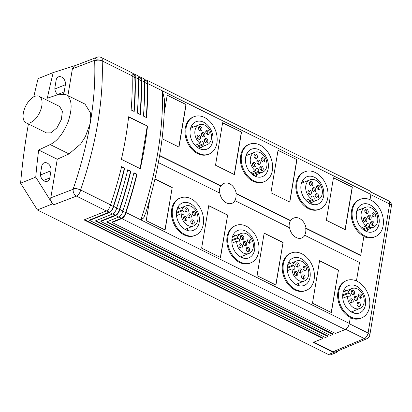 <?xml version="1.0" encoding="UTF-8"?>
<svg xmlns="http://www.w3.org/2000/svg" width="412" height="412" viewBox="0 0 412 412"><rect width="100%" height="100%" fill="white"/><g stroke="black" fill="none" stroke-linecap="round" stroke-linejoin="round"><path stroke-width="0.62" d="M124.712 168.122L124.378 168.261A267.867 139.441 116.4 0 1 113.269 206.422A5.366 2.796 116.4 0 1 109.185 212.134L89.739 219.946L89.656 220.425L109.427 212.484A5.366 2.796 -63.6 0 0 113.594 206.355A268.408 139.72 -63.6 0 0 124.712 168.122L121.638 166.592A268.408 139.72 116.4 0 1 110.514 204.826A5.366 2.796 116.4 0 1 106.347 210.954L84.053 219.91L322.864 338.515L313.187 342.403L333.514 352.497A4.831 3.564 68.1 0 0 336.032 352.677L330.985 354.706A4.831 3.564 -111.9 0 1 328.467 354.526L37.384 209.955L20.6 183.201A671.014 494.724 -111.9 0 1 28.413 123.94M33.794 96.835A671.014 494.724 -111.9 0 1 38.1 78.635L53.241 72.553A671.014 494.724 68.1 0 0 47.339 98.2L59.276 94.24L65.853 94.585L66.456 94.92C72.028 99.076 72.605 107.985 68.181 121.648C63.309 133.488 57.304 141.125 50.166 144.566L69.025 153.933L57.258 159.228L50.8 197.837C50.516 200.886 51.618 203.157 54.106 204.656L52.53 203.873L37.384 209.955M75.844 65.364L53.241 72.553M101.239 57.505A5.366 5.366 0 0 0 96.918 57.294L74.536 65.863L72.388 68.819L94.791 60.245L94.678 60.904C97.047 59.858 99.555 59.874 102.202 60.955A5.366 2.796 -63.6 0 0 101.228 57.5L131.129 72.352A5.366 2.796 116.4 0 1 132.103 75.808A268.408 139.72 116.4 0 1 131.114 109.968L134.188 111.498A268.408 139.72 -63.6 0 0 135.182 77.338A5.366 2.796 -63.6 0 0 134.204 73.882A5.366 2.796 -63.6 0 0 132.628 73.908M113.594 206.355L116.673 207.885A5.366 2.796 116.4 0 1 112.507 214.013L95.26 220.94L327.911 336.491L325.387 337.5L89.656 220.425M130.872 171.181L130.532 171.32A267.867 139.441 116.4 0 1 119.423 209.481A5.366 2.796 116.4 0 1 115.345 215.193L100.94 220.976L100.863 221.455L115.587 215.543A5.366 2.796 -63.6 0 0 119.753 209.409A268.408 139.72 -63.6 0 0 130.872 171.181L127.792 169.651A268.408 139.72 116.4 0 1 116.673 207.885M119.753 209.409L122.828 210.939A5.366 2.796 116.4 0 1 118.666 217.073L106.466 221.97L332.963 334.462L330.434 335.476L100.863 221.455M346.662 280.521A20.131 14.842 68.1 0 0 338.772 291.557A20.131 14.842 68.1 0 0 344.896 312.162A20.131 14.842 68.1 0 0 361.664 317.884A20.131 14.842 68.1 0 0 369.559 306.847A20.131 14.842 68.1 0 0 363.43 286.242A20.131 14.842 68.1 0 0 346.662 280.521L345.822 280.86A20.131 14.842 -111.9 0 0 337.928 291.897A20.131 14.842 -111.9 0 0 350.324 317.461L349.325 323.43A5.366 2.796 116.4 0 1 345.158 329.564L335.486 333.447L112.069 222.485L121.746 218.602A5.366 2.796 -63.6 0 0 125.907 212.468A268.408 139.72 -63.6 0 0 137.031 174.24L133.952 172.71A268.408 139.72 116.4 0 1 122.828 210.939M125.907 212.468L140.858 219.895C156.205 173.457 163.404 130.455 162.446 90.877L147.501 83.451A5.366 2.796 -63.6 0 0 146.523 79.995A5.366 2.796 -63.6 0 0 144.942 80.021M144.421 81.926L141.342 80.397A5.366 2.796 -63.6 0 0 140.363 76.941L143.443 78.465A5.366 2.796 116.4 0 1 144.421 81.926A268.408 139.72 116.4 0 1 143.428 116.086L146.507 117.616A268.408 139.72 -63.6 0 0 147.501 83.451M134.204 73.882L137.284 75.411A5.366 2.796 116.4 0 1 138.262 78.867A268.408 139.72 116.4 0 1 137.268 113.027L140.348 114.557A268.408 139.72 -63.6 0 0 141.342 80.397M138.262 78.867L135.182 77.338M96.918 57.294A5.366 3.909 69 0 0 94.791 60.245A5.366 2.312 9.5 0 1 102.202 60.955L132.103 75.808M102.202 60.955C103.505 100.703 96.31 143.711 80.613 189.973C77.986 188.763 75.556 188.305 73.31 188.603C88.935 142.779 96.058 100.214 94.678 60.904M110.514 204.826L80.608 189.973M147.501 126.139A268.408 139.72 -63.6 0 1 140.276 168.709L121.396 159.331A268.408 139.72 116.4 0 0 128.616 116.761L147.501 126.139L128.59 116.993M124.378 168.261L121.571 166.865M113.269 206.422L110.478 205.037M95.836 220.708L327.993 336.012L327.911 336.491M313.764 342.171L333.035 351.74L335.595 351.905L366.922 338.716A4.831 4.831 0 0 0 369.811 335.059A4.831 2.081 -170.5 0 0 368.076 333.045A4.831 2.513 116.4 0 1 364.326 338.561A4.831 3.605 67.2 0 0 366.922 338.716M322.864 338.515L322.946 338.041L84.63 219.678M332.963 334.462L333.04 333.983L107.043 221.738M137.031 174.24L136.691 174.374A267.867 139.441 116.4 0 1 125.583 212.541A5.366 2.796 116.4 0 1 121.499 218.252L112.146 222.006L112.069 222.485M356.437 280.943L359.522 262.506L304.839 235.35A10.738 7.916 -111.9 0 1 301.826 237.945A10.738 7.916 -111.9 0 1 296.228 237.544A10.738 7.916 -111.9 0 1 289.615 227.79L235.051 200.69A10.738 7.916 -111.9 0 1 232.044 203.286A10.738 7.916 -111.9 0 1 226.44 202.884A10.738 7.916 -111.9 0 1 219.828 193.13L158.363 162.601M145.858 212.515L143.649 217.953L140.858 219.895L349.325 323.43M154.963 178.896L172.221 187.47L165.104 229.994L146.219 220.616L149.819 199.104M264.174 233.135L283.054 242.513L275.937 285.042L257.057 275.664L264.174 233.135M208.755 205.614L227.64 214.992L220.523 257.521L201.638 248.142L208.755 205.614M331.356 312.569L312.476 303.191L319.594 260.662L338.473 270.04L331.356 312.569M306.25 290.357L305.405 290.697A20.131 14.842 -111.9 0 1 284.501 278.419A20.131 14.842 -111.9 0 1 289.142 253.941A20.131 14.842 -111.9 0 1 290.403 253.334L291.243 252.999A20.131 14.842 68.1 0 0 289.981 253.601A20.131 14.842 68.1 0 0 285.341 278.085A20.131 14.842 68.1 0 0 306.25 290.357A20.131 14.842 68.1 0 0 307.512 289.754A20.131 14.842 68.1 0 0 312.152 265.271A20.131 14.842 68.1 0 0 291.243 252.999M250.831 262.835L249.991 263.175A20.131 14.842 -111.9 0 1 232.183 256.176A20.131 14.842 -111.9 0 1 227.815 233.944A20.131 14.842 -111.9 0 1 233.722 226.415A20.131 14.842 -111.9 0 1 234.984 225.812L235.829 225.472A20.131 14.842 68.1 0 0 234.562 226.08A20.131 14.842 68.1 0 0 229.927 250.558A20.131 14.842 68.1 0 0 250.831 262.835A20.131 14.842 68.1 0 0 252.093 262.233A20.131 14.842 68.1 0 0 256.733 237.75A20.131 14.842 68.1 0 0 235.829 225.472M195.412 235.309L194.572 235.649A20.131 14.842 -111.9 0 1 176.769 228.655A20.131 14.842 -111.9 0 1 172.401 206.417A20.131 14.842 -111.9 0 1 178.303 198.893A20.131 14.842 -111.9 0 1 179.565 198.29L180.41 197.951A20.131 14.842 68.1 0 0 179.148 198.553A20.131 14.842 68.1 0 0 174.508 223.036A20.131 14.842 68.1 0 0 195.412 235.309A20.131 14.842 68.1 0 0 196.673 234.706A20.131 14.842 68.1 0 0 201.314 210.228A20.131 14.842 68.1 0 0 180.41 197.951M370.028 199.712L370.913 194.418L162.446 90.877L164.455 99.349M159.635 155.468L221.028 185.961A10.738 7.916 -111.9 0 1 224.04 183.361A10.738 7.916 -111.9 0 1 229.638 183.767A10.738 7.916 -111.9 0 1 236.251 193.522L290.815 220.621A10.738 7.916 -111.9 0 1 293.823 218.02A10.738 7.916 -111.9 0 1 299.426 218.427A10.738 7.916 -111.9 0 1 306.039 228.181L360.721 255.342L363.92 236.225A20.131 14.842 -111.9 0 1 351.524 210.661A20.131 14.842 -111.9 0 1 359.413 199.629L360.258 199.29A20.131 14.842 68.1 0 0 352.363 210.326A20.131 14.842 68.1 0 0 358.492 230.926A20.131 14.842 68.1 0 0 375.26 236.648A20.131 14.842 68.1 0 0 383.15 225.616A20.131 14.842 68.1 0 0 370.759 200.052A20.131 14.842 68.1 0 0 360.258 199.29M215.512 165.238L222.629 122.709L241.514 132.087L234.397 174.616L215.512 165.238M333.463 177.757L352.348 187.136L345.23 229.664L326.35 220.286L333.463 177.757M209.008 154.078L208.163 154.418A20.131 14.842 -111.9 0 1 187.656 143A20.131 14.842 -111.9 0 1 193.161 117.054L194 116.72A20.131 14.842 68.1 0 0 188.5 142.66A20.131 14.842 68.1 0 0 209.008 154.078A20.131 14.842 68.1 0 0 214.508 128.132A20.131 14.842 68.1 0 0 194 116.72M164.192 113.223L167.21 95.182L186.095 104.56L178.978 147.089L162.071 138.695M270.931 192.759L278.048 150.231L296.928 159.609L289.811 202.138L270.931 192.759M319.841 209.126L319.001 209.466A20.131 14.842 -111.9 0 1 298.494 198.048A20.131 14.842 -111.9 0 1 303.999 172.103L304.839 171.763A20.131 14.842 68.1 0 0 299.333 197.708A20.131 14.842 68.1 0 0 319.841 209.126A20.131 14.842 68.1 0 0 325.346 183.18A20.131 14.842 68.1 0 0 304.839 171.763M264.427 181.604L263.582 181.939A20.131 14.842 -111.9 0 1 243.075 170.522A20.131 14.842 -111.9 0 1 248.58 144.581L249.42 144.241A20.131 14.842 68.1 0 0 243.919 170.187A20.131 14.842 68.1 0 0 264.427 181.604A20.131 14.842 68.1 0 0 269.927 155.659A20.131 14.842 68.1 0 0 249.42 144.241M146.523 79.995L369.94 190.957A5.366 2.796 116.4 0 1 370.913 194.418M144.375 79.737L146.116 80.603A5.366 2.796 116.4 0 1 147.151 83.651A267.867 139.441 116.4 0 1 146.193 117.461M147.151 83.651L144.432 82.302M138.216 76.684L139.962 77.549A5.366 2.796 116.4 0 1 140.992 80.597A267.867 139.441 116.4 0 1 140.034 114.402M140.363 76.941A5.366 2.796 -63.6 0 0 138.787 76.962M140.992 80.597L138.272 79.243M336.032 352.677A4.831 3.564 68.1 0 0 337.629 351.05M73.31 188.603L73.202 189.263A5.366 3.909 69 0 0 76.447 196.102A5.366 2.796 -63.6 0 0 80.613 189.973A5.366 2.312 -170.5 0 0 73.202 189.263L50.8 197.837M57.258 159.228L38.671 149.999A671.014 494.724 68.1 0 0 35.746 177.119L52.53 203.873M49.79 177.927A6.041 4.455 -111.9 0 1 47.421 181.239A6.041 4.455 -111.9 0 1 44.269 181.012A6.041 4.455 -111.9 0 1 40.551 173.339L41.751 166.175A6.041 4.455 -111.9 0 1 44.12 162.864A6.041 4.455 -111.9 0 1 49.152 164.579A6.041 4.455 -111.9 0 1 50.99 170.759L49.79 177.927L43.42 180.487M20.6 183.201L35.746 177.119M38.671 149.999L50.166 144.566M39.135 96.3L59.637 106.481L62.397 111.261L61.347 119.506L56.954 127.854L50.908 132.86L46.505 132.927L26.002 122.745A14.76 7.684 -63.6 0 0 30.37 122.663A14.76 7.684 -63.6 0 0 40.927 109.365A14.76 7.684 -63.6 0 0 39.135 96.3A14.76 7.684 -63.6 0 0 34.768 96.382A14.76 7.684 -63.6 0 0 24.21 109.674A14.76 7.684 -63.6 0 0 26.002 122.745M65.91 94.616L85.001 104.097L90.496 112.919L89.991 124.043L85.299 136.769L80.659 144.009L69.025 153.933M72.388 68.819L67.908 95.605M58.035 94.631A6.041 4.455 -111.9 0 1 54.945 87.329L56.145 80.16A6.041 4.455 -111.9 0 1 58.514 76.853A6.041 4.455 -111.9 0 1 61.661 77.08A6.041 4.455 -111.9 0 1 65.379 84.748L64.179 91.917A6.041 4.455 -111.9 0 1 63.443 93.869M361.664 317.884L360.49 318.358A20.131 14.842 -111.9 0 1 350.277 317.734M360.721 255.342L360.382 255.476L305.699 228.315A10.738 7.916 -111.9 0 1 304.499 235.484L304.839 235.35M375.26 236.648L374.081 237.121A20.131 14.842 -111.9 0 1 363.873 236.503M342.877 293.596A14.76 10.882 -111.9 0 1 348.665 285.506A14.76 10.882 -111.9 0 1 360.958 289.698A14.76 10.882 -111.9 0 1 365.454 304.808A14.76 10.882 -111.9 0 1 359.666 312.904A14.76 10.882 -111.9 0 1 347.368 308.706A14.76 10.882 -111.9 0 1 342.877 293.596M346.157 290.846A14.76 10.882 68.1 0 0 344.072 289.883M353.321 312.914A14.76 10.882 68.1 0 0 354.16 310.772M364.059 302.604A10.738 7.916 68.1 0 0 360.788 291.614A10.738 7.916 68.1 0 0 351.848 288.565A10.738 7.916 68.1 0 0 348.083 292.731L349.067 293.22A2.014 1.483 -111.9 0 1 350.303 295.028A2.014 1.483 -111.9 0 1 349.644 296.815A2.014 1.483 -111.9 0 1 349.515 296.877A2.014 1.483 -111.9 0 1 348.464 296.8L347.481 296.316A10.738 7.916 68.1 0 0 359.846 308.49A10.738 7.916 68.1 0 0 364.059 302.604M347.481 296.316L342.779 298.206M342.717 294.884L348.083 292.731M351.204 291.644A2.251 1.658 -111.9 0 1 351.302 291.269A2.251 1.658 -111.9 0 1 353.429 290.594A2.251 1.658 -111.9 0 1 354.644 293.354A2.251 1.658 -111.9 0 1 352.605 294.513A2.251 1.658 -111.9 0 1 351.204 291.644M357.049 303.696A2.251 1.658 -111.9 0 1 357.147 303.32A2.251 1.658 -111.9 0 1 359.274 302.645A2.251 1.658 -111.9 0 1 360.49 305.405A2.251 1.658 -111.9 0 1 358.45 306.564A2.251 1.658 -111.9 0 1 357.049 303.696M358.461 295.25A2.251 1.658 -111.9 0 1 358.558 294.874A2.251 1.658 -111.9 0 1 360.685 294.194A2.251 1.658 -111.9 0 1 361.906 296.959A2.251 1.658 -111.9 0 1 359.861 298.118A2.251 1.658 -111.9 0 1 358.461 295.25M349.793 300.096A2.251 1.658 -111.9 0 1 349.891 299.715A2.251 1.658 -111.9 0 1 352.018 299.04A2.251 1.658 -111.9 0 1 353.233 301.805A2.251 1.658 -111.9 0 1 351.194 302.959A2.251 1.658 -111.9 0 1 349.793 300.096M354.124 297.67A2.251 1.658 -111.9 0 1 354.227 297.294A2.251 1.658 -111.9 0 1 356.349 296.619A2.251 1.658 -111.9 0 1 357.57 299.38A2.251 1.658 -111.9 0 1 355.53 300.539A2.251 1.658 -111.9 0 1 354.124 297.67M351.194 291.727A1.478 1.087 -111.9 0 1 351.534 291.469A1.478 1.087 -111.9 0 1 352.765 291.887A1.478 1.087 -111.9 0 1 353.213 293.401A1.478 1.087 -111.9 0 1 352.636 294.209A1.478 1.087 -111.9 0 1 352.209 294.261M357.034 303.778A1.478 1.087 -111.9 0 1 357.379 303.52A1.478 1.087 -111.9 0 1 358.605 303.938A1.478 1.087 -111.9 0 1 359.058 305.452A1.478 1.087 -111.9 0 1 358.476 306.26A1.478 1.087 -111.9 0 1 358.054 306.312M358.45 295.327A1.478 1.087 -111.9 0 1 358.79 295.074A1.478 1.087 -111.9 0 1 360.021 295.492A1.478 1.087 -111.9 0 1 360.469 297.006A1.478 1.087 -111.9 0 1 359.892 297.814A1.478 1.087 -111.9 0 1 359.465 297.866M349.778 300.173A1.478 1.087 -111.9 0 1 350.123 299.915A1.478 1.087 -111.9 0 1 351.348 300.338A1.478 1.087 -111.9 0 1 351.802 301.847A1.478 1.087 -111.9 0 1 351.22 302.655A1.478 1.087 -111.9 0 1 350.797 302.707M354.114 297.752A1.478 1.087 -111.9 0 1 354.454 297.495A1.478 1.087 -111.9 0 1 355.685 297.912A1.478 1.087 -111.9 0 1 356.133 299.426A1.478 1.087 -111.9 0 1 355.556 300.235A1.478 1.087 -111.9 0 1 355.134 300.286M305.699 228.315L306.039 228.181M289.234 227.599A10.738 7.916 -111.9 0 1 290.481 220.755L290.815 220.621M235.051 200.69L234.716 200.824A10.738 7.916 -111.9 0 0 235.916 193.655L236.251 193.522M219.447 192.94A10.738 7.916 -111.9 0 1 220.693 186.095L221.028 185.961M159.588 155.746L220.693 186.095M235.916 193.655L290.481 220.755M356.468 212.365A14.76 10.882 -111.9 0 1 362.256 204.27A14.76 10.882 -111.9 0 1 374.554 208.467A14.76 10.882 -111.9 0 1 379.045 223.577A14.76 10.882 -111.9 0 1 373.262 231.668A14.76 10.882 -111.9 0 1 360.964 227.47A14.76 10.882 -111.9 0 1 356.468 212.365M359.753 209.615A14.76 10.882 68.1 0 0 357.662 208.647M366.917 231.683A14.76 10.882 68.1 0 0 367.751 229.541M361.36 227.913L366.33 225.915L366.52 224.772A2.014 1.483 -111.9 0 1 367.313 223.67A2.014 1.483 -111.9 0 1 369.363 224.808A2.014 1.483 -111.9 0 1 369.6 226.301L369.409 227.445L363.482 229.824M366.33 225.915A10.738 7.916 -111.9 0 1 361.092 215.718A10.738 7.916 -111.9 0 1 365.439 207.329A10.738 7.916 -111.9 0 1 376.784 214.343A10.738 7.916 -111.9 0 1 373.442 227.259A10.738 7.916 -111.9 0 1 369.409 227.445M363.384 218.86A2.251 1.658 -111.9 0 1 363.482 218.484A2.251 1.658 -111.9 0 1 365.439 217.711A2.251 1.658 -111.9 0 1 366.829 220.559A2.251 1.658 -111.9 0 1 364.785 221.728A2.251 1.658 -111.9 0 1 364.769 221.718A2.251 1.658 -111.9 0 1 363.384 218.86M367.72 216.439A2.251 1.658 -111.9 0 1 367.818 216.063A2.251 1.658 -111.9 0 1 369.775 215.291A2.251 1.658 -111.9 0 1 371.166 218.139A2.251 1.658 -111.9 0 1 369.121 219.308A2.251 1.658 -111.9 0 1 369.106 219.297A2.251 1.658 -111.9 0 1 367.72 216.439M370.64 222.465A2.251 1.658 -111.9 0 1 370.738 222.089A2.251 1.658 -111.9 0 1 372.7 221.316A2.251 1.658 -111.9 0 1 374.086 224.164A2.251 1.658 -111.9 0 1 372.041 225.333A2.251 1.658 -111.9 0 1 372.026 225.323A2.251 1.658 -111.9 0 1 370.64 222.465M364.8 210.414A2.251 1.658 -111.9 0 1 364.898 210.038A2.251 1.658 -111.9 0 1 366.855 209.265A2.251 1.658 -111.9 0 1 368.24 212.113A2.251 1.658 -111.9 0 1 366.201 213.282A2.251 1.658 -111.9 0 1 366.186 213.272A2.251 1.658 -111.9 0 1 364.8 210.414M372.057 214.019A2.251 1.658 -111.9 0 1 372.154 213.637A2.251 1.658 -111.9 0 1 374.111 212.87A2.251 1.658 -111.9 0 1 375.497 215.718A2.251 1.658 -111.9 0 1 373.457 216.882A2.251 1.658 -111.9 0 1 373.442 216.877A2.251 1.658 -111.9 0 1 372.057 214.019M363.374 218.937A1.478 1.087 -111.9 0 1 363.714 218.684A1.478 1.087 -111.9 0 1 364.486 218.741A1.478 1.087 -111.9 0 1 365.392 220.616A1.478 1.087 -111.9 0 1 364.816 221.424A1.478 1.087 -111.9 0 1 364.388 221.476M367.71 216.516A1.478 1.087 -111.9 0 1 368.05 216.264A1.478 1.087 -111.9 0 1 368.817 216.315A1.478 1.087 -111.9 0 1 369.729 218.19A1.478 1.087 -111.9 0 1 369.152 219.004A1.478 1.087 -111.9 0 1 368.725 219.055M370.63 222.542A1.478 1.087 -111.9 0 1 370.97 222.289A1.478 1.087 -111.9 0 1 371.742 222.341A1.478 1.087 -111.9 0 1 372.649 224.216A1.478 1.087 -111.9 0 1 372.072 225.029A1.478 1.087 -111.9 0 1 371.65 225.081M364.785 210.491A1.478 1.087 -111.9 0 1 365.13 210.238A1.478 1.087 -111.9 0 1 365.897 210.29A1.478 1.087 -111.9 0 1 366.809 212.165A1.478 1.087 -111.9 0 1 366.227 212.978A1.478 1.087 -111.9 0 1 365.804 213.03M372.041 214.096A1.478 1.087 -111.9 0 1 372.386 213.838A1.478 1.087 -111.9 0 1 373.154 213.895A1.478 1.087 -111.9 0 1 374.065 215.77A1.478 1.087 -111.9 0 1 373.483 216.578A1.478 1.087 -111.9 0 1 373.061 216.63M132.061 73.624L133.802 74.49A5.366 2.796 116.4 0 1 134.837 77.538A267.867 139.441 116.4 0 1 133.874 111.343M134.837 77.538L132.118 76.189M222.604 122.848L241.514 132.087M234.248 174.544L241.344 132.154M333.442 177.896L352.348 187.136M352.178 187.203L345.086 229.592M190.215 129.79A14.76 10.882 -111.9 0 1 196.004 121.7A14.76 10.882 -111.9 0 1 208.302 125.897A14.76 10.882 -111.9 0 1 212.793 141.002A14.76 10.882 -111.9 0 1 207.004 149.098A14.76 10.882 -111.9 0 1 194.706 144.9A14.76 10.882 -111.9 0 1 190.215 129.79M193.496 127.045A14.76 10.882 68.1 0 0 191.41 126.077M200.659 149.113A14.76 10.882 68.1 0 0 201.499 146.971M195.103 145.343L200.078 143.345A10.738 7.916 -111.9 0 1 194.835 133.148A10.738 7.916 -111.9 0 1 199.187 124.759A10.738 7.916 -111.9 0 1 210.532 131.773A10.738 7.916 -111.9 0 1 207.19 144.684A10.738 7.916 -111.9 0 1 203.157 144.875L197.23 147.254M200.078 143.345L200.268 142.202A2.014 1.483 -111.9 0 1 201.056 141.095A2.014 1.483 -111.9 0 1 203.111 142.238A2.014 1.483 -111.9 0 1 203.348 143.731L203.157 144.875M197.132 136.29A2.251 1.658 -111.9 0 1 197.23 135.909A2.251 1.658 -111.9 0 1 199.187 135.141A2.251 1.658 -111.9 0 1 200.577 137.989A2.251 1.658 -111.9 0 1 198.532 139.153A2.251 1.658 -111.9 0 1 198.517 139.148A2.251 1.658 -111.9 0 1 197.132 136.29M204.388 139.895A2.251 1.658 -111.9 0 1 204.486 139.513A2.251 1.658 -111.9 0 1 206.443 138.746A2.251 1.658 -111.9 0 1 207.833 141.594A2.251 1.658 -111.9 0 1 205.789 142.758A2.251 1.658 -111.9 0 1 205.773 142.753A2.251 1.658 -111.9 0 1 204.388 139.895M201.468 133.869A2.251 1.658 -111.9 0 1 201.566 133.488A2.251 1.658 -111.9 0 1 203.523 132.721A2.251 1.658 -111.9 0 1 204.908 135.569A2.251 1.658 -111.9 0 1 202.869 136.733A2.251 1.658 -111.9 0 1 201.468 133.869M198.543 127.844A2.251 1.658 -111.9 0 1 198.646 127.463A2.251 1.658 -111.9 0 1 200.603 126.69A2.251 1.658 -111.9 0 1 201.988 129.543A2.251 1.658 -111.9 0 1 199.949 130.707A2.251 1.658 -111.9 0 1 199.928 130.702A2.251 1.658 -111.9 0 1 198.543 127.844M205.799 131.443A2.251 1.658 -111.9 0 1 205.902 131.067A2.251 1.658 -111.9 0 1 207.859 130.295A2.251 1.658 -111.9 0 1 209.245 133.148A2.251 1.658 -111.9 0 1 207.205 134.312A2.251 1.658 -111.9 0 1 207.185 134.302A2.251 1.658 -111.9 0 1 205.799 131.443M197.121 136.367A1.478 1.087 -111.9 0 1 197.461 136.109A1.478 1.087 -111.9 0 1 198.229 136.166A1.478 1.087 -111.9 0 1 199.14 138.041A1.478 1.087 -111.9 0 1 198.558 138.849A1.478 1.087 -111.9 0 1 198.136 138.901M204.378 139.972A1.478 1.087 -111.9 0 1 204.718 139.714A1.478 1.087 -111.9 0 1 205.485 139.771A1.478 1.087 -111.9 0 1 206.397 141.646A1.478 1.087 -111.9 0 1 205.82 142.454A1.478 1.087 -111.9 0 1 205.392 142.506M201.453 133.946A1.478 1.087 -111.9 0 1 201.798 133.689A1.478 1.087 -111.9 0 1 202.565 133.745A1.478 1.087 -111.9 0 1 203.477 135.62A1.478 1.087 -111.9 0 1 202.895 136.429A1.478 1.087 -111.9 0 1 202.472 136.48M198.532 127.921A1.478 1.087 -111.9 0 1 198.872 127.663A1.478 1.087 -111.9 0 1 199.645 127.72A1.478 1.087 -111.9 0 1 200.551 129.595A1.478 1.087 -111.9 0 1 199.975 130.403A1.478 1.087 -111.9 0 1 199.552 130.455M205.789 131.526A1.478 1.087 -111.9 0 1 206.129 131.268A1.478 1.087 -111.9 0 1 206.901 131.325A1.478 1.087 -111.9 0 1 207.808 133.2A1.478 1.087 -111.9 0 1 207.231 134.008A1.478 1.087 -111.9 0 1 206.809 134.06M167.19 95.321L186.095 104.56M178.834 147.017L185.925 104.633M278.023 150.37L296.928 159.609M296.764 159.676L289.667 202.065M301.054 184.839A14.76 10.882 -111.9 0 1 306.837 176.748A14.76 10.882 -111.9 0 1 319.135 180.945A14.76 10.882 -111.9 0 1 323.631 196.05A14.76 10.882 -111.9 0 1 317.843 204.146A14.76 10.882 -111.9 0 1 305.544 199.949A14.76 10.882 -111.9 0 1 301.054 184.839M304.334 182.094A14.76 10.882 68.1 0 0 302.248 181.125M311.498 204.156A14.76 10.882 68.1 0 0 312.337 202.019M305.941 200.392L310.911 198.393A10.738 7.916 -111.9 0 1 305.673 188.196A10.738 7.916 -111.9 0 1 310.02 179.807A10.738 7.916 -111.9 0 1 321.37 186.821A10.738 7.916 -111.9 0 1 318.023 199.732A10.738 7.916 -111.9 0 1 313.99 199.923L308.063 202.302M310.911 198.393L311.106 197.25A2.014 1.483 -111.9 0 1 311.894 196.143A2.014 1.483 -111.9 0 1 313.944 197.286A2.014 1.483 -111.9 0 1 314.181 198.78L313.99 199.923M309.381 182.887A2.251 1.658 -111.9 0 1 309.479 182.511A2.251 1.658 -111.9 0 1 311.436 181.738A2.251 1.658 -111.9 0 1 312.826 184.591A2.251 1.658 -111.9 0 1 310.782 185.755A2.251 1.658 -111.9 0 1 309.381 182.887M307.965 191.338A2.251 1.658 -111.9 0 1 308.068 190.957A2.251 1.658 -111.9 0 1 310.025 190.19A2.251 1.658 -111.9 0 1 311.41 193.037A2.251 1.658 -111.9 0 1 309.371 194.201A2.251 1.658 -111.9 0 1 307.965 191.338M312.301 188.917A2.251 1.658 -111.9 0 1 312.399 188.536A2.251 1.658 -111.9 0 1 314.356 187.764A2.251 1.658 -111.9 0 1 315.747 190.617A2.251 1.658 -111.9 0 1 313.702 191.781A2.251 1.658 -111.9 0 1 313.687 191.776A2.251 1.658 -111.9 0 1 312.301 188.917M315.221 194.943A2.251 1.658 -111.9 0 1 315.324 194.562A2.251 1.658 -111.9 0 1 317.281 193.789A2.251 1.658 -111.9 0 1 318.667 196.642A2.251 1.658 -111.9 0 1 316.627 197.806A2.251 1.658 -111.9 0 1 315.221 194.943M316.637 186.492A2.251 1.658 -111.9 0 1 316.735 186.116A2.251 1.658 -111.9 0 1 318.692 185.343A2.251 1.658 -111.9 0 1 320.083 188.191A2.251 1.658 -111.9 0 1 318.038 189.36A2.251 1.658 -111.9 0 1 318.023 189.35A2.251 1.658 -111.9 0 1 316.637 186.492M309.371 182.969A1.478 1.087 -111.9 0 1 309.711 182.712A1.478 1.087 -111.9 0 1 310.478 182.768A1.478 1.087 -111.9 0 1 311.39 184.643A1.478 1.087 -111.9 0 1 310.808 185.452A1.478 1.087 -111.9 0 1 310.385 185.503M307.955 191.415A1.478 1.087 -111.9 0 1 308.294 191.158A1.478 1.087 -111.9 0 1 309.067 191.214A1.478 1.087 -111.9 0 1 309.973 193.089A1.478 1.087 -111.9 0 1 309.397 193.898A1.478 1.087 -111.9 0 1 308.974 193.949M312.291 188.995A1.478 1.087 -111.9 0 1 312.631 188.737A1.478 1.087 -111.9 0 1 313.403 188.794A1.478 1.087 -111.9 0 1 314.31 190.668A1.478 1.087 -111.9 0 1 313.733 191.477A1.478 1.087 -111.9 0 1 313.311 191.528M315.211 195.02A1.478 1.087 -111.9 0 1 315.551 194.763A1.478 1.087 -111.9 0 1 316.323 194.819A1.478 1.087 -111.9 0 1 317.23 196.694A1.478 1.087 -111.9 0 1 316.653 197.502A1.478 1.087 -111.9 0 1 316.231 197.554M316.627 186.574A1.478 1.087 -111.9 0 1 316.967 186.317A1.478 1.087 -111.9 0 1 317.734 186.373A1.478 1.087 -111.9 0 1 318.646 188.248A1.478 1.087 -111.9 0 1 318.069 189.057A1.478 1.087 -111.9 0 1 317.642 189.108M245.634 157.317A14.76 10.882 -111.9 0 1 251.423 149.221A14.76 10.882 -111.9 0 1 263.721 153.418A14.76 10.882 -111.9 0 1 268.212 168.529A14.76 10.882 -111.9 0 1 262.423 176.619A14.76 10.882 -111.9 0 1 250.125 172.422A14.76 10.882 -111.9 0 1 245.634 157.317M248.915 154.567A14.76 10.882 68.1 0 0 246.829 153.599M256.079 176.635A14.76 10.882 68.1 0 0 256.918 174.492M250.522 172.865L255.497 170.867A10.738 7.916 -111.9 0 1 250.254 160.675A10.738 7.916 -111.9 0 1 254.606 152.285A10.738 7.916 -111.9 0 1 265.951 159.295A10.738 7.916 -111.9 0 1 262.604 172.211A10.738 7.916 -111.9 0 1 258.571 172.396L252.644 174.781M255.497 170.867L255.687 169.723A2.014 1.483 -111.9 0 1 256.475 168.621A2.014 1.483 -111.9 0 1 258.525 169.765A2.014 1.483 -111.9 0 1 258.767 171.253L258.571 172.396M252.551 163.811A2.251 1.658 -111.9 0 1 252.649 163.435A2.251 1.658 -111.9 0 1 254.606 162.663A2.251 1.658 -111.9 0 1 255.991 165.511A2.251 1.658 -111.9 0 1 253.952 166.68A2.251 1.658 -111.9 0 1 252.551 163.811M256.882 161.391A2.251 1.658 -111.9 0 1 256.985 161.015A2.251 1.658 -111.9 0 1 258.942 160.242A2.251 1.658 -111.9 0 1 260.327 163.09A2.251 1.658 -111.9 0 1 258.288 164.259A2.251 1.658 -111.9 0 1 258.267 164.249A2.251 1.658 -111.9 0 1 256.882 161.391M253.962 155.365A2.251 1.658 -111.9 0 1 254.06 154.989A2.251 1.658 -111.9 0 1 256.017 154.217A2.251 1.658 -111.9 0 1 257.407 157.065A2.251 1.658 -111.9 0 1 255.363 158.234A2.251 1.658 -111.9 0 1 255.347 158.223A2.251 1.658 -111.9 0 1 253.962 155.365M261.218 158.97A2.251 1.658 -111.9 0 1 261.316 158.594A2.251 1.658 -111.9 0 1 263.273 157.822A2.251 1.658 -111.9 0 1 264.664 160.67A2.251 1.658 -111.9 0 1 262.619 161.839A2.251 1.658 -111.9 0 1 262.604 161.828A2.251 1.658 -111.9 0 1 261.218 158.97M259.807 167.416A2.251 1.658 -111.9 0 1 259.905 167.04A2.251 1.658 -111.9 0 1 261.862 166.268A2.251 1.658 -111.9 0 1 263.247 169.116A2.251 1.658 -111.9 0 1 261.208 170.285A2.251 1.658 -111.9 0 1 261.193 170.274A2.251 1.658 -111.9 0 1 259.807 167.416M252.535 163.894A1.478 1.087 -111.9 0 1 252.88 163.636A1.478 1.087 -111.9 0 1 253.648 163.693A1.478 1.087 -111.9 0 1 254.559 165.567A1.478 1.087 -111.9 0 1 253.977 166.376A1.478 1.087 -111.9 0 1 253.555 166.427M256.872 161.468A1.478 1.087 -111.9 0 1 257.212 161.216A1.478 1.087 -111.9 0 1 257.984 161.272A1.478 1.087 -111.9 0 1 258.89 163.147A1.478 1.087 -111.9 0 1 258.314 163.955A1.478 1.087 -111.9 0 1 257.891 164.007M253.952 155.442A1.478 1.087 -111.9 0 1 254.292 155.19A1.478 1.087 -111.9 0 1 255.064 155.242A1.478 1.087 -111.9 0 1 255.97 157.121A1.478 1.087 -111.9 0 1 255.394 157.93A1.478 1.087 -111.9 0 1 254.966 157.981M261.208 159.047A1.478 1.087 -111.9 0 1 261.548 158.79A1.478 1.087 -111.9 0 1 262.32 158.847A1.478 1.087 -111.9 0 1 263.227 160.721A1.478 1.087 -111.9 0 1 262.65 161.53A1.478 1.087 -111.9 0 1 262.228 161.581M259.792 167.493A1.478 1.087 -111.9 0 1 260.137 167.241A1.478 1.087 -111.9 0 1 260.904 167.298A1.478 1.087 -111.9 0 1 261.816 169.172A1.478 1.087 -111.9 0 1 261.234 169.981A1.478 1.087 -111.9 0 1 260.811 170.032M164.96 229.922L172.221 187.47M172.051 187.537L154.933 179.035M275.793 284.97L283.054 242.513M282.889 242.586L264.149 233.28M220.379 257.448L227.64 214.992M227.47 215.059L208.73 205.753M331.212 312.497L338.473 270.04M338.303 270.107L319.568 260.801M287.458 266.07A14.76 10.882 -111.9 0 1 293.246 257.979A14.76 10.882 -111.9 0 1 305.544 262.176A14.76 10.882 -111.9 0 1 310.035 277.286A14.76 10.882 -111.9 0 1 304.247 285.377A14.76 10.882 -111.9 0 1 291.948 281.18A14.76 10.882 -111.9 0 1 287.458 266.07M290.738 263.325A14.76 10.882 68.1 0 0 288.652 262.356M297.902 285.392A14.76 10.882 68.1 0 0 298.741 283.25M287.298 267.362L292.664 265.204L293.648 265.694A2.014 1.483 -111.9 0 1 294.884 267.506A2.014 1.483 -111.9 0 1 294.225 269.293A2.014 1.483 -111.9 0 1 294.096 269.355A2.014 1.483 -111.9 0 1 293.05 269.278L292.067 268.789A10.738 7.916 68.1 0 0 304.432 280.963A10.738 7.916 68.1 0 0 308.639 275.082A10.738 7.916 68.1 0 0 305.374 264.092A10.738 7.916 68.1 0 0 296.429 261.038A10.738 7.916 68.1 0 0 292.664 265.204M292.067 268.789L287.36 270.679M294.374 272.569A2.251 1.658 -111.9 0 1 294.472 272.193A2.251 1.658 -111.9 0 1 296.599 271.513A2.251 1.658 -111.9 0 1 297.814 274.279A2.251 1.658 -111.9 0 1 295.775 275.437A2.251 1.658 -111.9 0 1 294.374 272.569M295.785 264.123A2.251 1.658 -111.9 0 1 295.888 263.747A2.251 1.658 -111.9 0 1 298.01 263.067A2.251 1.658 -111.9 0 1 299.23 265.833A2.251 1.658 -111.9 0 1 297.191 266.991A2.251 1.658 -111.9 0 1 295.785 264.123M301.63 276.174A2.251 1.658 -111.9 0 1 301.728 275.798A2.251 1.658 -111.9 0 1 303.855 275.118A2.251 1.658 -111.9 0 1 305.071 277.884A2.251 1.658 -111.9 0 1 303.031 279.042A2.251 1.658 -111.9 0 1 301.63 276.174M298.71 270.148A2.251 1.658 -111.9 0 1 298.808 269.772A2.251 1.658 -111.9 0 1 300.935 269.093A2.251 1.658 -111.9 0 1 302.151 271.858A2.251 1.658 -111.9 0 1 300.111 273.017A2.251 1.658 -111.9 0 1 298.71 270.148M303.041 267.728A2.251 1.658 -111.9 0 1 303.144 267.347A2.251 1.658 -111.9 0 1 305.266 266.672A2.251 1.658 -111.9 0 1 306.487 269.438A2.251 1.658 -111.9 0 1 304.447 270.591A2.251 1.658 -111.9 0 1 303.041 267.728M294.359 272.646A1.478 1.087 -111.9 0 1 294.704 272.394A1.478 1.087 -111.9 0 1 295.934 272.811A1.478 1.087 -111.9 0 1 296.382 274.325A1.478 1.087 -111.9 0 1 295.801 275.134A1.478 1.087 -111.9 0 1 295.378 275.185M295.775 264.2A1.478 1.087 -111.9 0 1 296.115 263.943A1.478 1.087 -111.9 0 1 297.346 264.365A1.478 1.087 -111.9 0 1 297.794 265.874A1.478 1.087 -111.9 0 1 297.217 266.682A1.478 1.087 -111.9 0 1 296.794 266.734M301.62 276.251A1.478 1.087 -111.9 0 1 301.96 275.999A1.478 1.087 -111.9 0 1 303.191 276.416A1.478 1.087 -111.9 0 1 303.639 277.925A1.478 1.087 -111.9 0 1 303.062 278.739A1.478 1.087 -111.9 0 1 302.635 278.79M298.695 270.226A1.478 1.087 -111.9 0 1 299.04 269.973A1.478 1.087 -111.9 0 1 300.266 270.39A1.478 1.087 -111.9 0 1 300.719 271.899A1.478 1.087 -111.9 0 1 300.137 272.713A1.478 1.087 -111.9 0 1 299.715 272.765M303.031 267.805A1.478 1.087 -111.9 0 1 303.371 267.548A1.478 1.087 -111.9 0 1 304.602 267.97A1.478 1.087 -111.9 0 1 305.05 269.479A1.478 1.087 -111.9 0 1 304.473 270.287A1.478 1.087 -111.9 0 1 304.051 270.339M232.038 238.548A14.76 10.882 -111.9 0 1 237.827 230.457A14.76 10.882 -111.9 0 1 250.125 234.649A14.76 10.882 -111.9 0 1 254.616 249.76A14.76 10.882 -111.9 0 1 248.833 257.855A14.76 10.882 -111.9 0 1 236.534 253.658A14.76 10.882 -111.9 0 1 232.038 238.548M235.324 235.798A14.76 10.882 68.1 0 0 233.233 234.835M242.483 257.866A14.76 10.882 68.1 0 0 243.322 255.728M253.22 247.555A10.738 7.916 68.1 0 0 249.955 236.565A10.738 7.916 68.1 0 0 241.01 233.516A10.738 7.916 68.1 0 0 237.245 237.683L238.229 238.172A2.014 1.483 -111.9 0 1 239.465 239.985A2.014 1.483 -111.9 0 1 238.805 241.772A2.014 1.483 -111.9 0 1 238.682 241.829A2.014 1.483 -111.9 0 1 237.631 241.751L236.648 241.267A10.738 7.916 68.1 0 0 249.013 253.442A10.738 7.916 68.1 0 0 253.22 247.555M236.648 241.267L231.941 243.157M231.879 239.835L237.245 237.683M243.291 242.622A2.251 1.658 -111.9 0 1 243.389 242.246A2.251 1.658 -111.9 0 1 245.516 241.571A2.251 1.658 -111.9 0 1 246.731 244.331A2.251 1.658 -111.9 0 1 244.692 245.49A2.251 1.658 -111.9 0 1 243.291 242.622M247.627 240.201A2.251 1.658 -111.9 0 1 247.725 239.825A2.251 1.658 -111.9 0 1 249.852 239.145A2.251 1.658 -111.9 0 1 251.068 241.911A2.251 1.658 -111.9 0 1 249.028 243.07A2.251 1.658 -111.9 0 1 247.627 240.201M246.211 248.647A2.251 1.658 -111.9 0 1 246.309 248.271A2.251 1.658 -111.9 0 1 248.436 247.597A2.251 1.658 -111.9 0 1 249.657 250.357A2.251 1.658 -111.9 0 1 247.612 251.516A2.251 1.658 -111.9 0 1 246.211 248.647M238.955 245.047A2.251 1.658 -111.9 0 1 239.053 244.666A2.251 1.658 -111.9 0 1 241.18 243.992A2.251 1.658 -111.9 0 1 242.395 246.757A2.251 1.658 -111.9 0 1 240.356 247.911A2.251 1.658 -111.9 0 1 238.955 245.047M240.366 236.596A2.251 1.658 -111.9 0 1 240.469 236.22A2.251 1.658 -111.9 0 1 242.596 235.546A2.251 1.658 -111.9 0 1 243.811 238.306A2.251 1.658 -111.9 0 1 241.772 239.465A2.251 1.658 -111.9 0 1 240.366 236.596M243.276 242.704A1.478 1.087 -111.9 0 1 243.621 242.447A1.478 1.087 -111.9 0 1 244.852 242.869A1.478 1.087 -111.9 0 1 245.3 244.378A1.478 1.087 -111.9 0 1 244.718 245.186A1.478 1.087 -111.9 0 1 244.295 245.238M247.612 240.284A1.478 1.087 -111.9 0 1 247.957 240.026A1.478 1.087 -111.9 0 1 249.183 240.443A1.478 1.087 -111.9 0 1 249.636 241.957A1.478 1.087 -111.9 0 1 249.054 242.766A1.478 1.087 -111.9 0 1 248.632 242.817M246.201 248.73A1.478 1.087 -111.9 0 1 246.541 248.472A1.478 1.087 -111.9 0 1 247.772 248.894A1.478 1.087 -111.9 0 1 248.22 250.403A1.478 1.087 -111.9 0 1 247.643 251.212A1.478 1.087 -111.9 0 1 247.215 251.263M238.945 245.125A1.478 1.087 -111.9 0 1 239.284 244.867A1.478 1.087 -111.9 0 1 240.515 245.289A1.478 1.087 -111.9 0 1 240.963 246.798A1.478 1.087 -111.9 0 1 240.387 247.607A1.478 1.087 -111.9 0 1 239.959 247.658M240.356 236.679A1.478 1.087 -111.9 0 1 240.701 236.421A1.478 1.087 -111.9 0 1 241.926 236.838A1.478 1.087 -111.9 0 1 242.38 238.352A1.478 1.087 -111.9 0 1 241.798 239.161A1.478 1.087 -111.9 0 1 241.375 239.212M176.624 211.021A14.76 10.882 -111.9 0 1 182.408 202.931A14.76 10.882 -111.9 0 1 194.706 207.128A14.76 10.882 -111.9 0 1 199.202 222.238A14.76 10.882 -111.9 0 1 193.413 230.329A14.76 10.882 -111.9 0 1 181.115 226.131A14.76 10.882 -111.9 0 1 176.624 211.021M179.905 208.276A14.76 10.882 68.1 0 0 177.819 207.308M187.069 230.344A14.76 10.882 68.1 0 0 187.908 228.202M176.465 212.314L181.831 210.156L182.81 210.645A2.014 1.483 -111.9 0 1 184.051 212.458A2.014 1.483 -111.9 0 1 183.386 214.245A2.014 1.483 -111.9 0 1 183.263 214.307A2.014 1.483 -111.9 0 1 182.212 214.23L181.228 213.74A10.738 7.916 68.1 0 0 193.594 225.915A10.738 7.916 68.1 0 0 197.801 220.034A10.738 7.916 68.1 0 0 194.536 209.044A10.738 7.916 68.1 0 0 185.591 205.99A10.738 7.916 68.1 0 0 181.831 210.156M181.228 213.74L176.521 215.631M192.208 212.68A2.251 1.658 -111.9 0 1 192.306 212.298A2.251 1.658 -111.9 0 1 194.433 211.624A2.251 1.658 -111.9 0 1 195.648 214.389A2.251 1.658 -111.9 0 1 193.609 215.543A2.251 1.658 -111.9 0 1 192.208 212.68M187.872 215.1A2.251 1.658 -111.9 0 1 187.97 214.724A2.251 1.658 -111.9 0 1 190.097 214.044A2.251 1.658 -111.9 0 1 191.317 216.81A2.251 1.658 -111.9 0 1 189.273 217.969A2.251 1.658 -111.9 0 1 187.872 215.1M184.952 209.075A2.251 1.658 -111.9 0 1 185.05 208.699A2.251 1.658 -111.9 0 1 187.177 208.019A2.251 1.658 -111.9 0 1 188.392 210.784A2.251 1.658 -111.9 0 1 186.353 211.943A2.251 1.658 -111.9 0 1 184.952 209.075M190.792 221.126A2.251 1.658 -111.9 0 1 190.895 220.75A2.251 1.658 -111.9 0 1 193.017 220.07A2.251 1.658 -111.9 0 1 194.237 222.835A2.251 1.658 -111.9 0 1 192.198 223.994A2.251 1.658 -111.9 0 1 190.792 221.126M183.536 217.521A2.251 1.658 -111.9 0 1 183.639 217.145A2.251 1.658 -111.9 0 1 185.761 216.465A2.251 1.658 -111.9 0 1 186.981 219.23A2.251 1.658 -111.9 0 1 184.942 220.389A2.251 1.658 -111.9 0 1 183.536 217.521M192.198 212.757A1.478 1.087 -111.9 0 1 192.538 212.499A1.478 1.087 -111.9 0 1 193.769 212.922A1.478 1.087 -111.9 0 1 194.217 214.431A1.478 1.087 -111.9 0 1 193.635 215.239A1.478 1.087 -111.9 0 1 193.213 215.291M187.862 215.177A1.478 1.087 -111.9 0 1 188.202 214.925A1.478 1.087 -111.9 0 1 189.432 215.342A1.478 1.087 -111.9 0 1 189.881 216.851A1.478 1.087 -111.9 0 1 189.304 217.665A1.478 1.087 -111.9 0 1 188.876 217.716M184.937 209.152A1.478 1.087 -111.9 0 1 185.282 208.899A1.478 1.087 -111.9 0 1 186.512 209.317A1.478 1.087 -111.9 0 1 186.96 210.826A1.478 1.087 -111.9 0 1 186.379 211.639A1.478 1.087 -111.9 0 1 185.956 211.691M190.782 221.203A1.478 1.087 -111.9 0 1 191.122 220.95A1.478 1.087 -111.9 0 1 192.352 221.368A1.478 1.087 -111.9 0 1 192.801 222.877A1.478 1.087 -111.9 0 1 192.224 223.69A1.478 1.087 -111.9 0 1 191.801 223.742M183.525 217.598A1.478 1.087 -111.9 0 1 183.865 217.345A1.478 1.087 -111.9 0 1 185.096 217.763A1.478 1.087 -111.9 0 1 185.544 219.277A1.478 1.087 -111.9 0 1 184.967 220.085A1.478 1.087 -111.9 0 1 184.545 220.137M125.583 212.541L122.791 211.155M136.691 174.374L133.885 172.983M119.423 209.481L116.632 208.096M130.532 171.32L127.725 169.924M140.132 168.637L147.228 126.247M54.106 204.656L76.447 196.102L106.347 210.954M109.427 212.484L112.507 214.013M345.678 329.301L364.326 338.561L333.035 351.74M106.59 210.846L109.185 212.134M112.749 213.905L115.345 215.193M118.903 216.964L121.499 218.252M370.867 194.696L389.664 204.028L368.076 333.045L349.273 323.708M121.746 218.602L345.158 329.564M333.514 352.497L328.467 354.526M64.179 91.917L57.814 94.472M54.884 88.966L65.379 84.748M40.489 174.976L50.99 170.759M389.664 204.028A4.831 2.081 9.5 0 1 391.4 206.041A4.831 4.831 0 0 0 388.784 200.917A4.831 2.513 116.4 0 1 389.664 204.028M349.067 293.22L342.671 295.785M362.596 229.113L369.6 226.301M196.344 146.543L203.348 143.731M307.182 201.592L314.181 198.78M251.763 174.065L258.767 171.253M293.648 265.694L287.252 268.264M238.229 238.172L231.832 240.737M182.81 210.645L176.413 213.215M115.587 215.543L118.666 217.073M145.75 212.865C158.357 172.288 164.594 134.317 164.455 98.962M369.811 335.059L391.4 206.041M351.235 311.951L359.846 308.49M343.232 292.026L351.848 288.565M364.826 230.715L373.442 227.259M356.823 210.79L365.439 207.329M388.784 200.917L370.79 191.982M198.574 148.145L207.19 144.684M190.571 128.22L199.187 124.759M309.407 203.193L318.023 199.732M301.409 183.268L310.02 179.807M253.993 175.667L262.604 172.211M245.99 155.741L254.606 152.285M295.816 284.424L304.432 280.963M287.813 264.499L296.429 261.038M240.397 256.903L249.013 253.442M232.394 236.977L241.01 233.516M184.978 229.376L193.594 225.915M176.98 209.451L185.591 205.99"/></g></svg>
